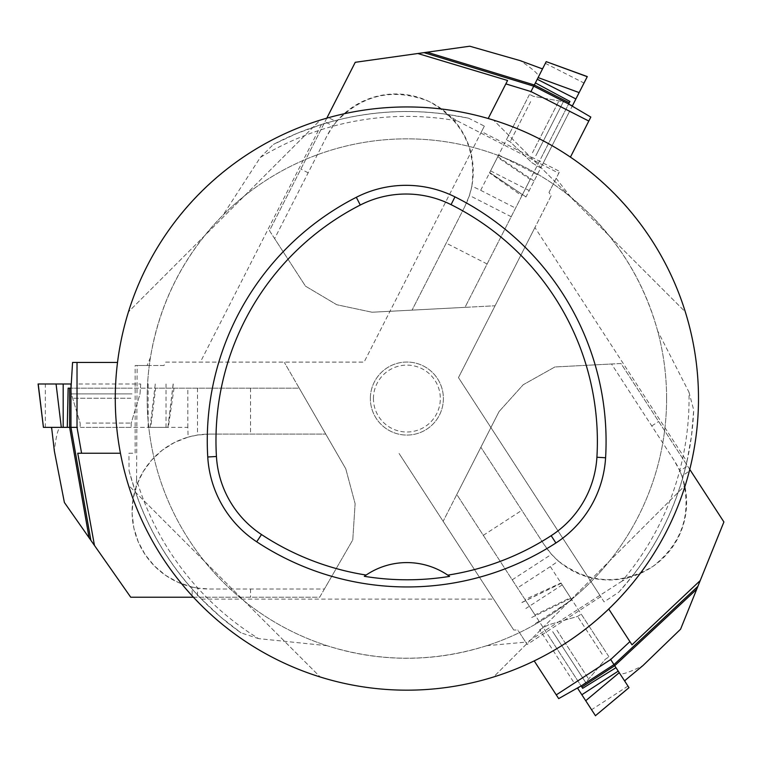 <?xml version="1.0" encoding="UTF-8"?>
<svg xmlns="http://www.w3.org/2000/svg" width="762" height="762" viewBox="0 0 762 762"><rect width="100%" height="100%" fill="white"/><g stroke="black" fill="none" stroke-linecap="round" stroke-linejoin="round"><path stroke-width="0.57" stroke-dasharray="3.81 2.86" d="M666.598 398.564A259.718 259.718 0 0 0 277.025 173.641A259.718 259.718 0 0 0 277.025 623.478A259.718 259.718 0 0 0 657.635 330.908C642.623 277.197 613.639 232.562 570.671 197.006A259.718 259.718 0 0 0 222.923 215.227C183.899 255.08 159.744 302.504 150.438 357.492A259.718 259.718 0 0 0 327.05 645.7C380.267 662.378 433.492 662.378 486.718 645.7A259.718 259.718 0 0 0 666.598 398.564M513.721 630.003L398.926 453.238L513.721 630.003L517.789 630.003L527.171 644.442L600.732 596.675L604.114 601.885L618.782 592.198C652.805 554.555 675.523 511.016 686.933 461.572L534.943 227.524L551.136 195.739L548.983 192.434L559.679 171.44L481.527 131.626L484.346 126.092L468.63 118.224L446.342 114.233L457.438 120.958A282.169 282.169 0 0 0 260.309 157.448L222.923 215.227M570.671 197.006L556.165 178.337L559.679 171.44M457.438 120.958L558.784 173.203M481.527 131.626L364.093 362.112L165.697 362.112L163.963 365.522L135.15 365.522L135.15 453.238L128.94 453.238L129.073 470.811L135.626 492.481L136.579 479.546A282.169 282.169 0 0 0 258.585 638.623L327.05 645.7M150.438 357.492L147.104 365.522L135.15 365.522M136.579 479.546L137.131 365.522M618.782 592.198L633.384 574.9L622.011 581.149A282.169 282.169 0 0 0 688.981 392.182L657.635 330.908M486.718 645.7L525.675 642.137L517.789 630.003M622.011 581.149L526.094 642.785L525.675 642.137M446.342 114.233A287.055 287.055 0 0 0 273.387 144.437L260.309 157.448M135.626 492.481A287.055 287.055 0 0 0 241.059 632.879L258.585 638.623M129.073 470.811C142.113 519.846 166.259 562.613 201.511 599.113L220.523 616.896L241.059 632.879M468.63 118.224C419.014 107.585 369.951 109.68 321.421 124.52L296.951 133.388L273.387 144.437M698.487 398.564A291.608 291.608 0 0 0 406.879 106.947A291.608 291.608 0 0 0 115.272 398.564A291.608 291.608 0 0 0 406.879 690.172A291.608 291.608 0 0 0 698.487 398.564M633.384 574.9A287.055 287.055 0 0 0 693.706 410.013L688.981 392.182M686.933 461.572L691.486 435.95L693.706 410.013M201.511 599.113L493.662 599.113M128.94 453.238L135.15 453.238M370.361 398.564A36.528 36.528 0 0 1 425.139 366.932A36.528 36.528 0 0 1 425.139 430.187A36.528 36.528 0 0 1 370.361 398.564A36.528 36.528 0 0 0 425.139 430.187A36.528 36.528 0 0 0 425.139 366.932A36.528 36.528 0 0 0 370.361 398.564M551.136 195.739L458.467 377.609L600.732 596.675M527.171 644.442L526.094 642.785M534.943 227.524L458.467 377.609L604.114 601.885M165.697 362.112L364.093 362.112L484.346 126.092M163.963 365.522L147.104 365.522M321.421 124.52L200.368 362.112M548.983 192.434L556.165 178.337M685.314 311.887C657.701 221.675 583.768 147.742 493.557 120.129C583.768 147.742 657.701 221.675 685.314 311.887L493.557 120.129L685.314 311.887M128.445 485.232C156.058 575.453 229.991 649.386 320.211 676.989C229.991 649.386 156.058 575.453 128.445 485.232L320.211 676.989L128.445 485.232M320.211 120.129C229.991 147.742 156.058 221.675 128.445 311.887C156.058 221.675 229.991 147.742 320.211 120.129L128.445 311.887L320.211 120.129M493.557 676.989C583.768 649.386 657.701 575.453 685.314 485.232C657.701 575.453 583.768 649.386 493.557 676.989L685.314 485.232L493.557 676.989M448.008 575.3A72.904 72.904 0 0 0 365.884 575.215M373.437 398.564A33.452 33.452 0 0 1 423.605 369.599A33.452 33.452 0 0 1 423.605 427.53A33.452 33.452 0 0 1 373.437 398.564M43.453 427.377L60.398 427.377C58.074 428.187 56.064 436.055 54.35 450.999M60.398 427.377L150.752 427.377L155.638 388.172L299.228 388.172L345.767 468.782L284.378 362.455L299.228 388.172L71.009 388.172M64.389 502.491L130.721 597.217L192.281 597.217L192.014 587.007L178.222 582.406L165.525 575.3L154.391 565.947L145.19 554.679L138.265 541.887L133.855 528.028L132.102 513.588L133.093 499.072L136.769 485.003L143.018 471.868L151.609 460.134L162.249 450.209L174.555 442.455L188.09 437.131L187.833 427.358L150.752 427.358M187.833 427.358L187.833 388.172M68.132 388.172L155.638 388.172M345.767 468.782L355.111 503.653L352.768 539.915L324.412 589.016L209.54 589.016L197.491 588.073L197.491 597.217L319.678 597.217L352.768 539.915L355.111 503.653L345.767 468.782M120.444 453.238L77.762 453.238M193.405 597.217L319.678 597.217L324.412 589.016L209.54 589.016A77.457 77.457 0 0 1 132.083 511.559A77.457 77.457 0 0 1 209.54 434.102L197.491 435.045L188.09 437.131M117.519 362.455L72.561 362.455M192.281 597.217L197.491 597.217M192.014 587.007L197.491 588.073M209.54 434.102L325.745 434.102L209.54 434.102M132.293 388.172L70.933 388.172L132.293 388.172M174.022 388.172L168.288 427.377L150.752 427.377M67.285 427.377L168.288 427.377M86.125 427.377L131.188 427.377L86.125 427.377M63.189 383.981L56.064 383.981M78.829 383.981L140.713 383.981L78.829 383.981M628.983 687.657L619.763 673.446C621.697 674.961 629.402 672.36 642.861 665.655M619.763 673.446L570.548 597.675L535.01 614.934L456.8 494.509L499.062 411.566L443.322 520.96L456.8 494.509L581.101 685.905M680.58 629.202L723.9 521.97L690.372 470.335L681.952 476.126C692.401 512.645 682.752 542.725 653.005 566.356C620.287 585.664 588.75 583.892 558.394 561.051L550.335 566.585L570.528 597.684L560.994 582.968L524.989 599.513L535.01 614.934M550.335 566.585L517.474 587.931M582.663 688.315L524.989 599.513M499.062 411.566L523.208 384.743L554.907 366.96L611.524 363.998L674.094 460.334L679.866 470.954L687.534 465.973L620.982 363.503L554.907 366.96L523.208 384.743L499.062 411.566M608.743 609.009L631.993 644.804M689.753 469.392L620.982 363.503L611.524 363.998L674.094 460.334A77.457 77.457 0 0 1 651.319 567.49A77.457 77.457 0 0 1 544.173 544.706L551.517 554.298L558.394 561.051M534.2 660.911L558.689 698.611M690.372 470.335L687.534 465.973M681.952 476.126L679.866 470.954M544.173 544.706L480.879 447.256L544.173 544.706M547.716 634.508L581.139 685.971L547.716 634.508M616.01 667.674L560.994 582.968M605.742 651.872L581.206 614.077L605.742 651.872M581.844 694.744L585.721 700.716M573.319 681.628L539.62 629.726L573.319 681.628M546.192 61.665L538.505 76.752C538.839 74.324 532.743 68.951 520.208 60.646M538.505 76.752L497.481 157.258L530.2 179.413L465.01 307.353L372.056 312.23L494.662 305.8L465.01 307.353L568.623 104.013M469.773 46.215L355.254 62.303L327.298 117.167L336.518 121.558C362.922 94.25 393.802 87.563 429.139 101.508C462.21 120.196 476.45 148.4 471.849 186.109L480.67 190.31L497.5 157.277L489.518 172.888L521.856 195.796L530.2 179.413M480.67 190.31L515.579 208.102M569.928 101.451L521.856 195.796M372.056 312.23L336.747 304.724L305.505 286.169L274.625 238.611L326.774 136.265L333.08 125.959L324.936 121.806L269.462 230.676L305.505 286.169L336.747 304.724L372.056 312.23M488.204 118.52L507.578 80.486M326.793 118.167L269.462 230.676L274.625 238.611L326.774 136.265A77.457 77.457 0 0 1 430.959 102.413A77.457 77.457 0 0 1 464.81 206.588L469.44 195.434L471.849 186.109M570.424 157.124L590.826 117.072M327.298 117.167L324.936 121.806M336.518 121.558L333.08 125.959M464.81 206.588L412.052 310.134L464.81 206.588M540.801 158.62L568.652 103.937L540.801 158.62M535.372 82.896L489.518 172.888M526.818 99.689L506.368 139.837L526.818 99.689M525.99 196.92L489.699 172.536L525.942 197.015L579.139 92.602M575.901 98.946L525.942 197.015M568.804 112.89L540.706 168.021L568.804 112.89M197.491 388.172L197.491 435.045M250.546 388.172L250.546 434.102M250.546 589.016L250.546 597.217M131.988 393.906L71.333 393.906L131.988 393.906M130.874 398.24L72.781 398.24L130.874 398.24M86.125 423.091L131.188 423.091L86.125 423.091M173.145 383.981L167.897 427.377M150.038 427.377L155.286 383.981M45.329 427.377L45.329 383.981M148.161 383.981L148.161 427.377M166.021 427.377L166.021 383.981M512.207 579.825L551.517 554.298M483.318 535.334L521.837 510.321M651.758 425.948L658.635 421.481M552.688 631.641L585.73 682.514L552.688 631.641M556.936 630.212L588.569 678.932L556.936 630.212M602.151 654.206L577.606 616.41L602.151 654.206M521.96 602.532L561.213 583.292M570.938 598.275L531.686 617.506M627.964 686.086L591.569 709.717M535.562 623.478L571.957 599.846M562.232 584.873L525.837 608.505M511.197 216.713L469.44 195.434M487.108 263.985L446.189 243.126M308.153 172.803L300.847 169.078M535.829 155.743L563.366 101.698L535.829 155.743M532.476 152.781L558.851 101.022L532.476 152.781M530.638 101.632L510.178 141.78L530.638 101.632M497.805 156.629L534.095 181.004M545.344 63.332L584.016 83.039M537.324 174.66L498.662 154.953M490.557 170.869L529.219 190.567M140.713 383.981L140.018 393.906L131.188 423.091L131.188 427.377L131.188 423.091L140.018 393.906L140.418 388.172M70.637 383.981L71.333 393.906L80.162 423.091L80.162 427.377L80.162 423.091L71.333 393.906L70.933 388.172M167.926 427.377L173.25 383.981M539.62 629.726L548.316 624.907L577.606 616.41L581.206 614.077L577.606 616.41L548.316 624.907L543.296 627.688M577.787 688.505L585.73 682.514L605.399 659.206L609 656.873L605.399 659.206L585.73 682.514L581.139 685.971M561.194 583.273L521.894 602.437M540.706 168.021L532.181 162.906L510.178 141.78L506.368 139.837L510.178 141.78L532.181 162.906L537.105 165.859M572.529 105.585L563.366 101.698L533.352 96.307L529.533 94.364L533.352 96.307L563.366 101.698L568.652 103.937"/><path stroke-width="1.14" d="M115.272 398.564A291.608 291.608 0 0 1 552.688 146.018A291.608 291.608 0 0 1 552.688 651.1A291.608 291.608 0 0 1 115.272 398.564M207.75 457A273.387 273.387 0 0 1 356.321 197.291A109.357 109.357 0 0 1 454.962 196.872A273.387 273.387 0 0 1 605.59 457.772A109.357 109.357 0 0 1 555.908 542.982A273.387 273.387 0 0 1 256.708 541.792A109.357 109.357 0 0 1 207.75 457L216.437 456.476A264.681 264.681 0 0 1 360.274 205.035A100.651 100.651 0 0 1 451.066 204.654A264.681 264.681 0 0 1 596.903 457.248A100.651 100.651 0 0 1 551.174 535.686A264.681 264.681 0 0 1 447.761 575.129L449.57 576.396A72.904 72.904 0 0 0 448.008 575.3M216.437 456.476A100.651 100.651 0 0 0 261.499 534.533A264.681 264.681 0 0 0 366.131 575.043L364.312 576.31A266.214 266.214 0 0 0 449.57 576.396M366.131 575.043A72.904 72.904 0 0 1 447.761 575.129M365.884 575.215A72.904 72.904 0 0 0 364.312 576.31M193.405 597.217L130.721 597.217L94.469 545.459L77.762 453.238L81.582 453.238L77.019 427.358L77.019 362.455L72.561 362.455L71.009 388.172L68.132 388.172L67.285 427.358L69.628 427.358L89.097 537.782L64.389 502.491L54.35 450.999L51.587 427.377M67.285 427.358L43.424 427.377L38.1 383.981L71.257 383.981L56.055 383.981L63.189 383.981L63.189 427.377M81.582 453.238L120.444 453.238M77.019 362.455L117.519 362.455M94.469 545.459L89.097 537.782M70.961 388.172L70.961 427.358L69.628 427.358L69.628 388.172M90.878 540.315L70.961 427.358L77.019 427.358M61.312 427.377L56.064 383.981L38.1 383.981M689.753 469.392L723.9 521.97L700.23 580.558L631.993 644.804L629.907 641.604L610.686 659.53L556.26 694.877L558.689 698.611L581.101 685.905L582.663 688.315L615.991 667.683L614.715 665.721L696.716 589.255L680.58 629.202L642.861 665.655L624.554 680.837M615.991 667.683L629.002 687.676L595.446 715.699L577.444 687.981L585.721 700.726L581.844 694.744L618.239 671.112M629.907 641.604L608.743 609.009M556.26 694.877L534.2 660.911M700.23 580.558L696.716 589.255M581.13 685.952L613.991 664.607L614.715 665.721L581.854 687.067M697.878 586.378L613.991 664.607L610.686 659.53M619.258 672.684L585.721 700.716L595.503 715.785M326.793 118.167L355.254 62.303L417.824 53.511L507.578 80.486L505.844 83.887L530.981 91.573L588.807 121.044L590.826 117.072L568.623 104.013L569.928 101.451L535.4 82.906L534.333 84.992L427.101 52.207L469.773 46.215L520.208 60.646L542.506 68.913M535.4 82.906L546.211 61.636L587.245 76.695L572.243 106.137L579.139 92.593L575.901 98.946L537.239 79.248M505.844 83.887L488.204 118.52M588.807 121.044L570.424 157.124M417.824 53.511L427.101 52.207M568.643 103.965L533.733 86.173L534.333 84.992L569.243 102.784M424.034 52.645L533.733 86.173L530.981 91.573M587.245 76.695L579.139 92.593L538.086 77.572M360.274 205.035L356.321 197.291M451.066 204.654L454.962 196.872M596.903 457.248L605.59 457.772M551.174 535.686L555.908 542.982M261.499 534.533L256.708 541.792M38.214 383.981L43.453 427.377M595.446 715.699L628.983 687.657M51.492 428.158L51.492 427.377M625.259 680.495L624.611 680.914M541.858 68.475L542.544 68.828M546.211 61.636L587.292 76.591"/></g></svg>
